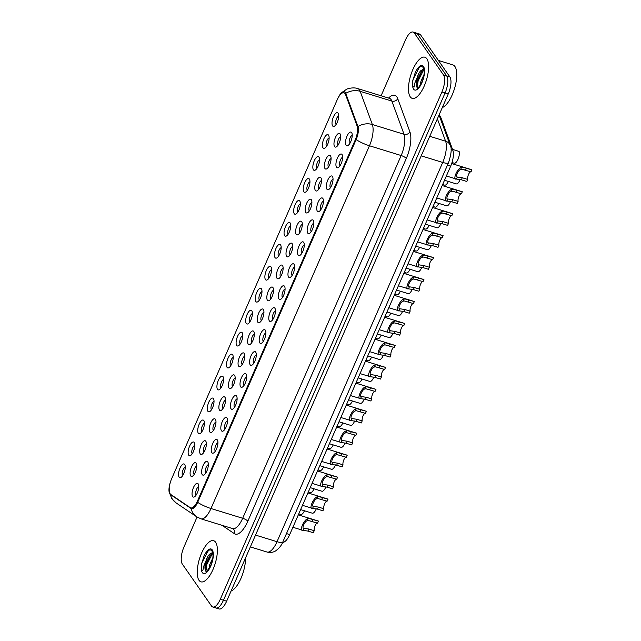 <?xml version="1.0" encoding="UTF-8"?>
<svg xmlns="http://www.w3.org/2000/svg" width="641" height="641" viewBox="0 0 641 641"><rect width="100%" height="100%" fill="white"/><g stroke="black" fill="none" stroke-linecap="round" stroke-linejoin="round"><path stroke-width="0.96" d="M207.756 461.913A7.171 2.732 107.1 0 1 207.988 462.337A7.171 2.732 107.1 0 1 207.596 469.06A7.171 2.732 107.1 0 1 204.142 474.837A7.171 2.732 107.1 0 1 202.219 474.596A7.171 2.732 107.1 0 1 203.085 465.526A7.171 2.732 107.1 0 1 207.756 461.913M208.349 464.685A4.487 1.707 -72.9 0 0 205.793 468.283A4.487 1.707 -72.9 0 0 205.633 472.954A4.487 1.707 -72.9 0 0 205.753 473.098M217.347 439.958A7.171 2.732 107.1 0 1 217.579 440.383A7.171 2.732 107.1 0 1 217.195 447.106A7.171 2.732 107.1 0 1 213.733 452.883A7.171 2.732 107.1 0 1 211.81 452.642A7.171 2.732 107.1 0 1 212.676 443.572A7.171 2.732 107.1 0 1 217.347 439.958M217.94 442.731A4.487 1.707 -72.9 0 0 215.392 446.328A4.487 1.707 -72.9 0 0 215.224 451A4.487 1.707 -72.9 0 0 215.344 451.144M226.938 418.004A7.171 2.732 107.1 0 1 227.17 418.429A7.171 2.732 107.1 0 1 226.786 425.151A7.171 2.732 107.1 0 1 223.324 430.928A7.171 2.732 107.1 0 1 221.401 430.688A7.171 2.732 107.1 0 1 222.267 421.618A7.171 2.732 107.1 0 1 226.938 418.004M227.531 420.776A4.487 1.707 -72.9 0 0 224.983 424.366A4.487 1.707 -72.9 0 0 224.815 429.045A4.487 1.707 -72.9 0 0 224.943 429.19M236.529 396.05A7.171 2.732 107.1 0 1 236.761 396.475A7.171 2.732 107.1 0 1 236.377 403.197A7.171 2.732 107.1 0 1 232.915 408.974A7.171 2.732 107.1 0 1 230.992 408.734A7.171 2.732 107.1 0 1 231.866 399.663A7.171 2.732 107.1 0 1 236.529 396.05M237.122 398.822A4.487 1.707 -72.9 0 0 234.574 402.412A4.487 1.707 -72.9 0 0 234.406 407.083A4.487 1.707 -72.9 0 0 234.534 407.235M246.128 374.096A7.171 2.732 107.1 0 1 246.352 374.52A7.171 2.732 107.1 0 1 245.968 381.243A7.171 2.732 107.1 0 1 242.506 387.012A7.171 2.732 107.1 0 1 240.583 386.779A7.171 2.732 107.1 0 1 241.457 377.709A7.171 2.732 107.1 0 1 246.128 374.096M246.713 376.868A4.487 1.707 -72.9 0 0 244.165 380.458A4.487 1.707 -72.9 0 0 243.997 385.129A4.487 1.707 -72.9 0 0 244.125 385.281M255.719 352.141A7.171 2.732 107.1 0 1 255.943 352.566A7.171 2.732 107.1 0 1 255.559 359.289A7.171 2.732 107.1 0 1 252.097 365.058A7.171 2.732 107.1 0 1 250.174 364.825A7.171 2.732 107.1 0 1 251.048 355.755A7.171 2.732 107.1 0 1 255.719 352.141M256.304 354.914A4.487 1.707 -72.9 0 0 253.756 358.503A4.487 1.707 -72.9 0 0 253.596 363.175A4.487 1.707 -72.9 0 0 253.716 363.327M265.31 330.187A7.171 2.732 107.1 0 1 265.542 330.612A7.171 2.732 107.1 0 1 265.15 337.334A7.171 2.732 107.1 0 1 261.688 343.103A7.171 2.732 107.1 0 1 259.765 342.871A7.171 2.732 107.1 0 1 260.639 333.801A7.171 2.732 107.1 0 1 265.31 330.187M265.895 332.959A4.487 1.707 -72.9 0 0 263.347 336.549A4.487 1.707 -72.9 0 0 263.187 341.22A4.487 1.707 -72.9 0 0 263.307 341.365M274.901 308.233A7.171 2.732 107.1 0 1 275.133 308.658A7.171 2.732 107.1 0 1 274.741 315.38A7.171 2.732 107.1 0 1 271.279 321.149A7.171 2.732 107.1 0 1 269.356 320.917A7.171 2.732 107.1 0 1 270.23 311.838A7.171 2.732 107.1 0 1 274.901 308.233M275.486 311.005A4.487 1.707 -72.9 0 0 272.938 314.595A4.487 1.707 -72.9 0 0 272.778 319.266A4.487 1.707 -72.9 0 0 272.898 319.41M284.492 286.279A7.171 2.732 107.1 0 1 284.724 286.703A7.171 2.732 107.1 0 1 284.332 293.426A7.171 2.732 107.1 0 1 280.878 299.195A7.171 2.732 107.1 0 1 278.955 298.954A7.171 2.732 107.1 0 1 279.821 289.884A7.171 2.732 107.1 0 1 284.492 286.279M285.085 289.051A4.487 1.707 -72.9 0 0 282.529 292.641A4.487 1.707 -72.9 0 0 282.369 297.312A4.487 1.707 -72.9 0 0 282.489 297.456M294.083 264.324A7.171 2.732 107.1 0 1 294.315 264.749A7.171 2.732 107.1 0 1 293.931 271.464A7.171 2.732 107.1 0 1 290.469 277.241A7.171 2.732 107.1 0 1 288.546 277A7.171 2.732 107.1 0 1 289.411 267.93A7.171 2.732 107.1 0 1 294.083 264.324M294.676 267.089A4.487 1.707 -72.9 0 0 292.12 270.686A4.487 1.707 -72.9 0 0 291.959 275.358A4.487 1.707 -72.9 0 0 292.08 275.502M303.674 242.37A7.171 2.732 107.1 0 1 303.906 242.795A7.171 2.732 107.1 0 1 303.522 249.509A7.171 2.732 107.1 0 1 300.06 255.286A7.171 2.732 107.1 0 1 298.137 255.046A7.171 2.732 107.1 0 1 299.002 245.976A7.171 2.732 107.1 0 1 303.674 242.37M304.267 245.134A4.487 1.707 -72.9 0 0 301.719 248.732A4.487 1.707 -72.9 0 0 301.55 253.403A4.487 1.707 -72.9 0 0 301.671 253.548M313.265 220.408A7.171 2.732 107.1 0 1 313.497 220.841A7.171 2.732 107.1 0 1 313.112 227.555A7.171 2.732 107.1 0 1 309.651 233.332A7.171 2.732 107.1 0 1 307.728 233.092A7.171 2.732 107.1 0 1 308.593 224.021A7.171 2.732 107.1 0 1 313.265 220.408M313.858 223.18A4.487 1.707 -72.9 0 0 311.31 226.778A4.487 1.707 -72.9 0 0 311.141 231.449A4.487 1.707 -72.9 0 0 311.27 231.593M322.856 198.454A7.171 2.732 107.1 0 1 323.088 198.878A7.171 2.732 107.1 0 1 322.703 205.601A7.171 2.732 107.1 0 1 319.242 211.378A7.171 2.732 107.1 0 1 317.319 211.137A7.171 2.732 107.1 0 1 318.192 202.067A7.171 2.732 107.1 0 1 322.856 198.454M323.449 201.226A4.487 1.707 -72.9 0 0 320.901 204.824A4.487 1.707 -72.9 0 0 320.732 209.495A4.487 1.707 -72.9 0 0 320.861 209.639M332.455 176.499A7.171 2.732 107.1 0 1 332.679 176.924A7.171 2.732 107.1 0 1 332.294 183.647A7.171 2.732 107.1 0 1 328.833 189.424A7.171 2.732 107.1 0 1 326.91 189.183A7.171 2.732 107.1 0 1 327.783 180.113A7.171 2.732 107.1 0 1 332.455 176.499M333.04 179.272A4.487 1.707 -72.9 0 0 330.492 182.869A4.487 1.707 -72.9 0 0 330.323 187.541A4.487 1.707 -72.9 0 0 330.452 187.685M342.046 154.545A7.171 2.732 107.1 0 1 342.278 154.97A7.171 2.732 107.1 0 1 341.885 161.692A7.171 2.732 107.1 0 1 338.424 167.469A7.171 2.732 107.1 0 1 336.501 167.229A7.171 2.732 107.1 0 1 337.374 158.159A7.171 2.732 107.1 0 1 342.046 154.545M342.631 157.317A4.487 1.707 -72.9 0 0 340.083 160.907A4.487 1.707 -72.9 0 0 339.922 165.586A4.487 1.707 -72.9 0 0 340.042 165.731M351.637 132.591A7.171 2.732 107.1 0 1 351.869 133.016A7.171 2.732 107.1 0 1 351.476 139.738A7.171 2.732 107.1 0 1 348.015 145.515A7.171 2.732 107.1 0 1 346.092 145.275A7.171 2.732 107.1 0 1 346.965 136.204A7.171 2.732 107.1 0 1 351.637 132.591M352.221 135.363A4.487 1.707 -72.9 0 0 349.674 138.953A4.487 1.707 -72.9 0 0 349.513 143.624A4.487 1.707 -72.9 0 0 349.633 143.776M198.165 483.867A7.171 2.732 107.1 0 1 198.398 484.3A7.171 2.732 107.1 0 1 198.005 491.014A7.171 2.732 107.1 0 1 194.552 496.791A7.171 2.732 107.1 0 1 192.629 496.551A7.171 2.732 107.1 0 1 193.494 487.481A7.171 2.732 107.1 0 1 198.165 483.867M198.75 486.639A4.487 1.707 -72.9 0 0 196.202 490.237A4.487 1.707 -72.9 0 0 196.042 494.908A4.487 1.707 -72.9 0 0 196.162 495.052M205.809 441.248A7.171 2.732 107.1 0 1 206.033 441.673A7.171 2.732 107.1 0 1 205.649 448.396A7.171 2.732 107.1 0 1 202.187 454.165A7.171 2.732 107.1 0 1 200.264 453.932A7.171 2.732 107.1 0 1 201.138 444.854A7.171 2.732 107.1 0 1 205.809 441.248M206.394 444.021A4.487 1.707 -72.9 0 0 203.846 447.61A4.487 1.707 -72.9 0 0 203.678 452.282A4.487 1.707 -72.9 0 0 203.806 452.426M215.4 419.294A7.171 2.732 107.1 0 1 215.632 419.719A7.171 2.732 107.1 0 1 215.24 426.441A7.171 2.732 107.1 0 1 211.778 432.21A7.171 2.732 107.1 0 1 209.855 431.97A7.171 2.732 107.1 0 1 210.729 422.9A7.171 2.732 107.1 0 1 215.4 419.294M215.985 422.066A4.487 1.707 -72.9 0 0 213.437 425.656A4.487 1.707 -72.9 0 0 213.277 430.327A4.487 1.707 -72.9 0 0 213.397 430.472M224.991 397.34A7.171 2.732 107.1 0 1 225.223 397.765A7.171 2.732 107.1 0 1 224.831 404.479A7.171 2.732 107.1 0 1 221.369 410.256A7.171 2.732 107.1 0 1 219.446 410.016A7.171 2.732 107.1 0 1 220.32 400.945A7.171 2.732 107.1 0 1 224.991 397.34M225.576 400.104A4.487 1.707 -72.9 0 0 223.028 403.702A4.487 1.707 -72.9 0 0 222.868 408.373A4.487 1.707 -72.9 0 0 222.988 408.517M234.582 375.386A7.171 2.732 107.1 0 1 234.814 375.81A7.171 2.732 107.1 0 1 234.422 382.525A7.171 2.732 107.1 0 1 230.96 388.302A7.171 2.732 107.1 0 1 229.037 388.061A7.171 2.732 107.1 0 1 229.911 378.991A7.171 2.732 107.1 0 1 234.582 375.386M235.167 378.15A4.487 1.707 -72.9 0 0 232.619 381.748A4.487 1.707 -72.9 0 0 232.459 386.419A4.487 1.707 -72.9 0 0 232.579 386.563M244.173 353.423A7.171 2.732 107.1 0 1 244.405 353.856A7.171 2.732 107.1 0 1 244.013 360.571A7.171 2.732 107.1 0 1 240.559 366.348A7.171 2.732 107.1 0 1 238.636 366.107A7.171 2.732 107.1 0 1 239.502 357.037A7.171 2.732 107.1 0 1 244.173 353.423M244.766 356.196A4.487 1.707 -72.9 0 0 242.21 359.793A4.487 1.707 -72.9 0 0 242.05 364.465A4.487 1.707 -72.9 0 0 242.17 364.609M253.764 331.469A7.171 2.732 107.1 0 1 253.996 331.894A7.171 2.732 107.1 0 1 253.612 338.616A7.171 2.732 107.1 0 1 250.15 344.393A7.171 2.732 107.1 0 1 248.227 344.153A7.171 2.732 107.1 0 1 249.093 335.083A7.171 2.732 107.1 0 1 253.764 331.469M254.357 334.241A4.487 1.707 -72.9 0 0 251.809 337.839A4.487 1.707 -72.9 0 0 251.641 342.51A4.487 1.707 -72.9 0 0 251.761 342.655M263.355 309.515A7.171 2.732 107.1 0 1 263.587 309.94A7.171 2.732 107.1 0 1 263.203 316.662A7.171 2.732 107.1 0 1 259.741 322.439A7.171 2.732 107.1 0 1 257.818 322.199A7.171 2.732 107.1 0 1 258.684 313.129A7.171 2.732 107.1 0 1 263.355 309.515M263.948 312.287A4.487 1.707 -72.9 0 0 261.4 315.885A4.487 1.707 -72.9 0 0 261.232 320.556A4.487 1.707 -72.9 0 0 261.352 320.7M272.946 287.561A7.171 2.732 107.1 0 1 273.178 287.985A7.171 2.732 107.1 0 1 272.794 294.708A7.171 2.732 107.1 0 1 269.332 300.485A7.171 2.732 107.1 0 1 267.409 300.244A7.171 2.732 107.1 0 1 268.275 291.174A7.171 2.732 107.1 0 1 272.946 287.561M273.539 290.333A4.487 1.707 -72.9 0 0 270.991 293.923A4.487 1.707 -72.9 0 0 270.822 298.602A4.487 1.707 -72.9 0 0 270.951 298.746M282.545 265.606A7.171 2.732 107.1 0 1 282.769 266.031A7.171 2.732 107.1 0 1 282.385 272.754A7.171 2.732 107.1 0 1 278.923 278.531A7.171 2.732 107.1 0 1 277 278.29A7.171 2.732 107.1 0 1 277.874 269.22A7.171 2.732 107.1 0 1 282.545 265.606M283.13 268.379A4.487 1.707 -72.9 0 0 280.582 271.968A4.487 1.707 -72.9 0 0 280.413 276.64A4.487 1.707 -72.9 0 0 280.542 276.792M292.136 243.652A7.171 2.732 107.1 0 1 292.36 244.077A7.171 2.732 107.1 0 1 291.976 250.799A7.171 2.732 107.1 0 1 288.514 256.568A7.171 2.732 107.1 0 1 286.591 256.336A7.171 2.732 107.1 0 1 287.464 247.266A7.171 2.732 107.1 0 1 292.136 243.652M292.721 246.424A4.487 1.707 -72.9 0 0 290.173 250.014A4.487 1.707 -72.9 0 0 290.012 254.685A4.487 1.707 -72.9 0 0 290.133 254.838M301.727 221.698A7.171 2.732 107.1 0 1 301.959 222.123A7.171 2.732 107.1 0 1 301.566 228.845A7.171 2.732 107.1 0 1 298.105 234.614A7.171 2.732 107.1 0 1 296.182 234.382A7.171 2.732 107.1 0 1 297.055 225.311A7.171 2.732 107.1 0 1 301.727 221.698M302.312 224.47A4.487 1.707 -72.9 0 0 299.764 228.06A4.487 1.707 -72.9 0 0 299.603 232.731A4.487 1.707 -72.9 0 0 299.724 232.875M311.318 199.744A7.171 2.732 107.1 0 1 311.55 200.168A7.171 2.732 107.1 0 1 311.157 206.891A7.171 2.732 107.1 0 1 307.696 212.66A7.171 2.732 107.1 0 1 305.773 212.427A7.171 2.732 107.1 0 1 306.646 203.349A7.171 2.732 107.1 0 1 311.318 199.744M311.903 202.516A4.487 1.707 -72.9 0 0 309.355 206.106A4.487 1.707 -72.9 0 0 309.194 210.777A4.487 1.707 -72.9 0 0 309.315 210.921M320.909 177.789A7.171 2.732 107.1 0 1 321.141 178.214A7.171 2.732 107.1 0 1 320.748 184.937A7.171 2.732 107.1 0 1 317.295 190.706A7.171 2.732 107.1 0 1 315.372 190.465A7.171 2.732 107.1 0 1 316.237 181.395A7.171 2.732 107.1 0 1 320.909 177.789M321.494 180.562A4.487 1.707 -72.9 0 0 318.946 184.151A4.487 1.707 -72.9 0 0 318.785 188.823A4.487 1.707 -72.9 0 0 318.906 188.967M330.5 155.835A7.171 2.732 107.1 0 1 330.732 156.26A7.171 2.732 107.1 0 1 330.339 162.974A7.171 2.732 107.1 0 1 326.886 168.751A7.171 2.732 107.1 0 1 324.963 168.511A7.171 2.732 107.1 0 1 325.828 159.441A7.171 2.732 107.1 0 1 330.5 155.835M331.093 158.599A4.487 1.707 -72.9 0 0 328.537 162.197A4.487 1.707 -72.9 0 0 328.376 166.868A4.487 1.707 -72.9 0 0 328.496 167.013M340.091 133.881A7.171 2.732 107.1 0 1 340.323 134.306A7.171 2.732 107.1 0 1 339.938 141.02A7.171 2.732 107.1 0 1 336.477 146.797A7.171 2.732 107.1 0 1 334.554 146.557A7.171 2.732 107.1 0 1 335.419 137.486A7.171 2.732 107.1 0 1 340.091 133.881M340.683 136.645A4.487 1.707 -72.9 0 0 338.136 140.243A4.487 1.707 -72.9 0 0 337.967 144.914A4.487 1.707 -72.9 0 0 338.087 145.058M196.218 463.203A7.171 2.732 107.1 0 1 196.442 463.627A7.171 2.732 107.1 0 1 196.058 470.35A7.171 2.732 107.1 0 1 192.596 476.119A7.171 2.732 107.1 0 1 190.673 475.886A7.171 2.732 107.1 0 1 191.547 466.816A7.171 2.732 107.1 0 1 196.218 463.203M196.803 465.975A4.487 1.707 -72.9 0 0 194.255 469.565A4.487 1.707 -72.9 0 0 194.087 474.236A4.487 1.707 -72.9 0 0 194.215 474.38M194.263 442.53A7.171 2.732 107.1 0 1 194.495 442.955A7.171 2.732 107.1 0 1 194.103 449.678A7.171 2.732 107.1 0 1 190.649 455.455A7.171 2.732 107.1 0 1 188.726 455.214A7.171 2.732 107.1 0 1 189.592 446.144A7.171 2.732 107.1 0 1 194.263 442.53M194.848 445.303A4.487 1.707 -72.9 0 0 192.3 448.9A4.487 1.707 -72.9 0 0 192.14 453.572A4.487 1.707 -72.9 0 0 192.26 453.716M203.854 420.576A7.171 2.732 107.1 0 1 204.086 421.001A7.171 2.732 107.1 0 1 203.694 427.723A7.171 2.732 107.1 0 1 200.24 433.5A7.171 2.732 107.1 0 1 198.317 433.26A7.171 2.732 107.1 0 1 199.183 424.19A7.171 2.732 107.1 0 1 203.854 420.576M204.447 423.348A4.487 1.707 -72.9 0 0 201.891 426.938A4.487 1.707 -72.9 0 0 201.731 431.617A4.487 1.707 -72.9 0 0 201.851 431.762M213.445 398.622A7.171 2.732 107.1 0 1 213.677 399.047A7.171 2.732 107.1 0 1 213.293 405.769A7.171 2.732 107.1 0 1 209.831 411.546A7.171 2.732 107.1 0 1 207.908 411.306A7.171 2.732 107.1 0 1 208.774 402.236A7.171 2.732 107.1 0 1 213.445 398.622M214.038 401.394A4.487 1.707 -72.9 0 0 211.49 404.984A4.487 1.707 -72.9 0 0 211.322 409.655A4.487 1.707 -72.9 0 0 211.442 409.807M223.036 376.668A7.171 2.732 107.1 0 1 223.268 377.092A7.171 2.732 107.1 0 1 222.884 383.815A7.171 2.732 107.1 0 1 219.422 389.584A7.171 2.732 107.1 0 1 217.499 389.351A7.171 2.732 107.1 0 1 218.365 380.281A7.171 2.732 107.1 0 1 223.036 376.668M223.629 379.44A4.487 1.707 -72.9 0 0 221.081 383.03A4.487 1.707 -72.9 0 0 220.913 387.701A4.487 1.707 -72.9 0 0 221.033 387.853M232.627 354.713A7.171 2.732 107.1 0 1 232.859 355.138A7.171 2.732 107.1 0 1 232.475 361.861A7.171 2.732 107.1 0 1 229.013 367.63A7.171 2.732 107.1 0 1 227.09 367.397A7.171 2.732 107.1 0 1 227.964 358.327A7.171 2.732 107.1 0 1 232.627 354.713M233.22 357.486A4.487 1.707 -72.9 0 0 230.672 361.075A4.487 1.707 -72.9 0 0 230.504 365.747A4.487 1.707 -72.9 0 0 230.632 365.899M242.226 332.759A7.171 2.732 107.1 0 1 242.45 333.184A7.171 2.732 107.1 0 1 242.066 339.906A7.171 2.732 107.1 0 1 238.604 345.675A7.171 2.732 107.1 0 1 236.681 345.443A7.171 2.732 107.1 0 1 237.555 336.373A7.171 2.732 107.1 0 1 242.226 332.759M242.811 335.531A4.487 1.707 -72.9 0 0 240.263 339.121A4.487 1.707 -72.9 0 0 240.095 343.792A4.487 1.707 -72.9 0 0 240.223 343.937M251.817 310.805A7.171 2.732 107.1 0 1 252.041 311.23A7.171 2.732 107.1 0 1 251.657 317.952A7.171 2.732 107.1 0 1 248.195 323.721A7.171 2.732 107.1 0 1 246.272 323.481A7.171 2.732 107.1 0 1 247.146 314.411A7.171 2.732 107.1 0 1 251.817 310.805M252.402 313.577A4.487 1.707 -72.9 0 0 249.854 317.167A4.487 1.707 -72.9 0 0 249.694 321.838A4.487 1.707 -72.9 0 0 249.814 321.982M261.408 288.851A7.171 2.732 107.1 0 1 261.64 289.275A7.171 2.732 107.1 0 1 261.248 295.99A7.171 2.732 107.1 0 1 257.786 301.767A7.171 2.732 107.1 0 1 255.863 301.526A7.171 2.732 107.1 0 1 256.737 292.456A7.171 2.732 107.1 0 1 261.408 288.851M261.993 291.623A4.487 1.707 -72.9 0 0 259.445 295.213A4.487 1.707 -72.9 0 0 259.285 299.884A4.487 1.707 -72.9 0 0 259.405 300.028M270.999 266.896A7.171 2.732 107.1 0 1 271.231 267.321A7.171 2.732 107.1 0 1 270.839 274.036A7.171 2.732 107.1 0 1 267.377 279.813A7.171 2.732 107.1 0 1 265.454 279.572A7.171 2.732 107.1 0 1 266.327 270.502A7.171 2.732 107.1 0 1 270.999 266.896M271.584 269.661A4.487 1.707 -72.9 0 0 269.036 273.258A4.487 1.707 -72.9 0 0 268.875 277.93A4.487 1.707 -72.9 0 0 268.996 278.074M280.59 244.942A7.171 2.732 107.1 0 1 280.822 245.367A7.171 2.732 107.1 0 1 280.429 252.081A7.171 2.732 107.1 0 1 276.976 257.858A7.171 2.732 107.1 0 1 275.053 257.618A7.171 2.732 107.1 0 1 275.918 248.548A7.171 2.732 107.1 0 1 280.59 244.942M281.175 247.706A4.487 1.707 -72.9 0 0 278.627 251.304A4.487 1.707 -72.9 0 0 278.466 255.975A4.487 1.707 -72.9 0 0 278.587 256.12M290.181 222.98A7.171 2.732 107.1 0 1 290.413 223.413A7.171 2.732 107.1 0 1 290.02 230.127A7.171 2.732 107.1 0 1 286.567 235.904A7.171 2.732 107.1 0 1 284.644 235.664A7.171 2.732 107.1 0 1 285.509 226.594A7.171 2.732 107.1 0 1 290.181 222.98M290.774 225.752A4.487 1.707 -72.9 0 0 288.218 229.35A4.487 1.707 -72.9 0 0 288.057 234.021A4.487 1.707 -72.9 0 0 288.178 234.165M299.772 201.026A7.171 2.732 107.1 0 1 300.004 201.45A7.171 2.732 107.1 0 1 299.619 208.173A7.171 2.732 107.1 0 1 296.158 213.95A7.171 2.732 107.1 0 1 294.235 213.709A7.171 2.732 107.1 0 1 295.1 204.639A7.171 2.732 107.1 0 1 299.772 201.026M300.365 203.798A4.487 1.707 -72.9 0 0 297.817 207.396A4.487 1.707 -72.9 0 0 297.648 212.067A4.487 1.707 -72.9 0 0 297.769 212.211M309.363 179.071A7.171 2.732 107.1 0 1 309.595 179.496A7.171 2.732 107.1 0 1 309.21 186.219A7.171 2.732 107.1 0 1 305.749 191.996A7.171 2.732 107.1 0 1 303.826 191.755A7.171 2.732 107.1 0 1 304.691 182.685A7.171 2.732 107.1 0 1 309.363 179.071M309.956 181.844A4.487 1.707 -72.9 0 0 307.408 185.441A4.487 1.707 -72.9 0 0 307.239 190.113A4.487 1.707 -72.9 0 0 307.368 190.257M318.954 157.117A7.171 2.732 107.1 0 1 319.186 157.542A7.171 2.732 107.1 0 1 318.801 164.264A7.171 2.732 107.1 0 1 315.34 170.041A7.171 2.732 107.1 0 1 313.417 169.801A7.171 2.732 107.1 0 1 314.29 160.731A7.171 2.732 107.1 0 1 318.954 157.117M319.547 159.889A4.487 1.707 -72.9 0 0 316.999 163.479A4.487 1.707 -72.9 0 0 316.83 168.158A4.487 1.707 -72.9 0 0 316.958 168.303M328.553 135.163A7.171 2.732 107.1 0 1 328.777 135.588A7.171 2.732 107.1 0 1 328.392 142.31A7.171 2.732 107.1 0 1 324.931 148.079A7.171 2.732 107.1 0 1 323.008 147.847A7.171 2.732 107.1 0 1 323.881 138.776A7.171 2.732 107.1 0 1 328.553 135.163M329.137 137.935A4.487 1.707 -72.9 0 0 326.59 141.525A4.487 1.707 -72.9 0 0 326.421 146.196A4.487 1.707 -72.9 0 0 326.549 146.348M338.144 113.209A7.171 2.732 107.1 0 1 338.376 113.633A7.171 2.732 107.1 0 1 337.983 120.356A7.171 2.732 107.1 0 1 334.522 126.125A7.171 2.732 107.1 0 1 332.599 125.892A7.171 2.732 107.1 0 1 333.472 116.822A7.171 2.732 107.1 0 1 338.144 113.209M338.728 115.981A4.487 1.707 -72.9 0 0 336.18 119.571A4.487 1.707 -72.9 0 0 336.02 124.242A4.487 1.707 -72.9 0 0 336.14 124.394M184.672 464.485A7.171 2.732 107.1 0 1 184.904 464.909A7.171 2.732 107.1 0 1 184.512 471.632A7.171 2.732 107.1 0 1 181.05 477.409A7.171 2.732 107.1 0 1 179.127 477.168A7.171 2.732 107.1 0 1 180.001 468.098A7.171 2.732 107.1 0 1 184.672 464.485M185.257 467.257A4.487 1.707 -72.9 0 0 182.709 470.855A4.487 1.707 -72.9 0 0 182.549 475.526A4.487 1.707 -72.9 0 0 182.669 475.67M170.859 494.556A12.107 4.615 107.1 0 1 170.226 493.923A12.107 4.615 107.1 0 1 171.692 478.611L337.214 99.756A12.107 4.615 107.1 0 1 343.985 92.793A12.107 4.615 107.1 0 1 345.579 94.62L357.053 125.884A12.107 4.615 107.1 0 1 355.106 140.235L197.516 500.925A12.107 4.615 107.1 0 1 190.746 507.888A12.107 4.615 107.1 0 1 190.265 507.656L170.859 494.556M439.189 115.308A13.453 5.128 107.1 0 1 440.744 117.263L452.842 150.218A13.453 5.128 107.1 0 1 450.671 166.155L289.708 534.57A13.453 5.128 107.1 0 1 282.633 542.39M198.998 580.289A21.522 8.205 -72.9 0 0 200.978 581.836A21.522 8.205 -72.9 0 0 214.15 566.628A21.522 8.205 -72.9 0 0 215.624 542.246A21.522 8.205 -72.9 0 0 213.645 540.7A21.522 8.205 -72.9 0 0 200.473 555.907A21.522 8.205 -72.9 0 0 198.998 580.289A21.522 8.205 -72.9 0 0 200.978 581.836A21.522 8.205 -72.9 0 0 214.15 566.628A21.522 8.205 -72.9 0 0 215.624 542.246A21.522 8.205 -72.9 0 0 213.645 540.7A21.522 8.205 -72.9 0 0 200.473 555.907A21.522 8.205 -72.9 0 0 198.998 580.289M410.232 96.807A21.522 8.205 -72.9 0 0 412.203 98.353A21.522 8.205 -72.9 0 0 425.384 83.138A21.522 8.205 -72.9 0 0 426.85 58.756A21.522 8.205 -72.9 0 0 424.879 57.209A21.522 8.205 -72.9 0 0 411.698 72.425A21.522 8.205 -72.9 0 0 410.232 96.807A21.522 8.205 -72.9 0 0 412.203 98.353A21.522 8.205 -72.9 0 0 425.384 83.138A21.522 8.205 -72.9 0 0 426.85 58.756A21.522 8.205 -72.9 0 0 424.879 57.209A21.522 8.205 -72.9 0 0 411.698 72.425A21.522 8.205 -72.9 0 0 410.232 96.807M170.49 481.872A11.025 4.207 -72.9 0 0 169.104 491.839A11.025 4.207 -72.9 0 0 169.873 493.995A11.025 4.207 -72.9 0 0 170.442 494.572L191.05 508.473A11.025 4.207 -72.9 0 0 197.66 502.344L356.14 139.602A11.025 4.207 -72.9 0 0 357.918 126.533L345.739 93.346A11.025 4.207 -72.9 0 0 345.291 92.464A11.025 4.207 -72.9 0 0 341.156 93.105A11.025 4.207 -72.9 0 0 338.44 97.312M214.703 607.003A13.453 5.128 -72.9 0 0 215.937 607.972L219.11 608.95A13.453 5.128 -72.9 0 0 226.634 601.21L448.251 93.955A13.453 5.128 -72.9 0 0 449.878 76.944L420.656 34.967L417.491 33.997A13.453 5.128 -72.9 0 0 416.249 33.028A13.453 5.128 -72.9 0 1 417.491 33.997L446.713 75.967L417.491 33.997L414.318 33.02A13.453 5.128 -72.9 0 0 413.084 32.05A13.453 5.128 -72.9 0 0 405.561 39.79L381.099 95.781M448.251 93.955L445.078 92.977A13.453 5.128 -72.9 0 0 446.713 75.967A13.453 5.128 -72.9 0 1 445.078 92.977L223.461 600.24L445.078 92.977L441.905 92A13.453 5.128 -72.9 0 0 443.54 74.989L414.318 33.02M215.937 607.972A13.453 5.128 -72.9 0 0 223.461 600.24A13.453 5.128 -72.9 0 1 215.937 607.972L212.772 606.995A13.453 5.128 -72.9 0 0 220.296 599.263L441.905 92M197.059 517.031L183.943 547.045A13.453 5.128 -72.9 0 0 182.316 564.056L211.538 606.033A13.453 5.128 -72.9 0 0 212.772 606.995M343.985 92.793L344.385 92.913A12.107 4.615 107.1 0 1 345.98 94.74L357.454 126.013A12.107 4.615 107.1 0 1 355.499 140.355L197.917 501.046A12.107 4.615 107.1 0 1 191.146 508.009L190.746 507.888M420.656 34.967A13.453 5.128 -72.9 0 0 419.422 34.005L413.084 32.05M304.451 510.773A6.722 2.564 107.1 0 1 300.757 514.475L298.762 513.858M316.285 508.794A6.722 2.564 107.1 0 1 312.303 513.193L300.621 509.595M317.527 523.136L308.361 520.508L307.199 520.724C304.675 521.293 301.47 528.609 303.874 528.312L308.794 529.025L314.226 530.7A4.487 1.707 107.1 0 1 315.043 525.724A4.487 1.707 107.1 0 1 317.527 523.136L318.425 521.093L309.226 518.529L308.089 518.681C304.163 518.93 298.65 531.549 302.985 530.355L292.897 527.279M314.226 530.7L313.337 532.743L307.896 531.068L302.985 530.355L303.874 528.312M298.313 514.875L318.216 521.005A6.722 2.564 107.1 0 1 318.425 521.093M314.042 488.819A6.722 2.564 107.1 0 1 310.348 492.52L308.353 491.903M323.633 466.856A6.722 2.564 107.1 0 1 319.947 470.566L317.944 469.949M333.224 444.902A6.722 2.564 107.1 0 1 329.538 448.612L327.535 447.995M342.815 422.948A6.722 2.564 107.1 0 1 339.129 426.658L337.126 426.041M325.876 486.84A6.722 2.564 107.1 0 1 321.894 491.23L310.212 487.633M335.467 464.885A6.722 2.564 107.1 0 1 331.485 469.276L319.811 465.678M345.058 442.931A6.722 2.564 107.1 0 1 341.076 447.322L329.402 443.724M206.53 571.652L210.296 566.516C212.548 561.171 213.389 556.765 212.82 553.311L212.059 551.204C210.408 548.984 208.269 549.609 205.633 553.087L204.199 555.386L201.314 565.154L201.306 567.774C201.274 569.44 201.787 570.386 202.828 570.61L203.75 566.171L208.221 555.763A10.136 3.862 -72.9 0 0 205.152 569.384L206.057 571.5M208.91 569.024L209.783 564.481L212.836 557.91M211.145 564.513L211.698 562.926M208.221 555.763L209.503 554.233L212.604 552.462M205.152 569.384L206.009 563.319L209.799 555.731L212.78 553.135M205.969 552.638L205.633 553.087A12.828 4.888 -72.9 0 1 212.267 549.93A12.828 4.888 -72.9 0 1 210.713 566.147A12.828 4.888 -72.9 0 1 202.356 572.605A12.828 4.888 -72.9 0 1 201.306 567.774M231.072 591.05A22.419 8.541 -72.9 0 0 245.543 557.926M204.199 555.386L206.09 552.486M205.272 570.153L206.274 564.152L210.48 554.922M201.314 565.154L201.875 562.798L207.82 551.372L209.447 549.938M205.897 571.379L206.907 564.344L212.564 553.239M442.298 107.568A22.419 8.541 -72.9 0 0 454.445 88.819A22.419 8.541 -72.9 0 0 454.934 66.512A22.419 8.541 -72.9 0 0 452.875 64.901L438.388 60.438M417.756 88.17L417.636 88.17C417.163 89.46 418.461 87.745 421.53 83.034C423.781 77.681 424.622 73.282 424.054 69.821L423.292 67.722C421.642 65.502 419.494 66.127 416.858 69.605L415.424 71.904L412.548 81.671L412.532 84.283C412.508 85.958 413.012 86.904 414.062 87.128L414.975 82.689L419.454 72.273A10.136 3.862 -72.9 0 0 416.378 85.902L417.291 88.017M420.143 85.541L421.009 80.998L424.062 74.428M422.379 81.03L422.932 79.444M419.454 72.273L420.728 70.75L423.837 68.98M416.378 85.902L417.235 79.837L421.025 72.249L424.013 69.653M417.195 69.156L416.858 69.605A12.828 4.888 -72.9 0 1 423.493 66.448A12.828 4.888 -72.9 0 1 421.938 82.665A12.828 4.888 -72.9 0 1 413.589 89.115A12.828 4.888 -72.9 0 1 412.532 84.283M415.424 71.904L417.315 69.004M416.498 86.671L417.507 80.67L421.706 71.439M412.548 81.671L413.1 79.316L419.046 67.89L420.672 66.456M417.131 87.889L418.132 80.862L423.789 69.757M352.406 400.994A6.722 2.564 107.1 0 1 348.72 404.703L346.717 404.086M361.997 379.039A6.722 2.564 107.1 0 1 358.311 382.749L356.308 382.132M371.596 357.085A6.722 2.564 107.1 0 1 367.902 360.787L365.899 360.178M354.649 420.977A6.722 2.564 107.1 0 1 350.667 425.368L338.993 421.77M364.24 399.023A6.722 2.564 107.1 0 1 360.266 403.413L348.584 399.816M373.831 377.068A6.722 2.564 107.1 0 1 369.857 381.459L358.175 377.861M381.187 335.131A6.722 2.564 107.1 0 1 377.493 338.833L375.498 338.216M390.778 313.177A6.722 2.564 107.1 0 1 387.084 316.878L385.089 316.261M400.369 291.222A6.722 2.564 107.1 0 1 396.683 294.924L394.68 294.307M409.96 269.268A6.722 2.564 107.1 0 1 406.274 272.97L404.271 272.353M419.551 247.314A6.722 2.564 107.1 0 1 415.865 251.016L413.862 250.399M383.422 355.114A6.722 2.564 107.1 0 1 379.448 359.505L367.766 355.907M393.021 333.16A6.722 2.564 107.1 0 1 389.039 337.551L377.357 333.953M402.612 311.197A6.722 2.564 107.1 0 1 398.63 315.596L386.948 311.999M412.203 289.243A6.722 2.564 107.1 0 1 408.221 293.642L396.539 290.044M421.794 267.289A6.722 2.564 107.1 0 1 417.812 271.688L406.138 268.09M429.141 225.36A6.722 2.564 107.1 0 1 425.456 229.061L423.453 228.444M438.732 203.397A6.722 2.564 107.1 0 1 435.047 207.107L433.044 206.49M448.323 181.443A6.722 2.564 107.1 0 1 444.638 185.153L442.635 184.536M452.009 162.51L454.229 163.199A6.722 2.564 107.1 0 0 458.107 159.064A6.722 2.564 107.1 0 0 459.108 151.452L452.53 149.385M431.385 245.335A6.722 2.564 107.1 0 1 427.403 249.734L415.729 246.136M440.976 223.38A6.722 2.564 107.1 0 1 436.994 227.771L425.32 224.174M450.567 201.426A6.722 2.564 107.1 0 1 446.593 205.817L434.91 202.219M460.158 179.472A6.722 2.564 107.1 0 1 456.184 183.863L444.501 180.265M327.118 501.182L317.952 498.554L316.79 498.762C314.266 499.339 311.069 506.654 313.473 506.358L318.385 507.071L323.817 508.746A4.487 1.707 107.1 0 1 324.634 503.77A4.487 1.707 107.1 0 1 327.118 501.182L328.016 499.139L318.817 496.575L317.68 496.727C313.753 496.975 308.241 509.595 312.576 508.401L302.488 505.324M323.817 508.746L322.928 510.789L317.487 509.114L312.576 508.401L313.473 506.358M307.904 492.921L327.807 499.051A6.722 2.564 107.1 0 1 328.016 499.139M336.709 479.228L327.543 476.6L326.381 476.808C323.857 477.377 320.66 484.7 323.064 484.404L327.976 485.117L333.408 486.791A4.487 1.707 107.1 0 1 334.233 481.816A4.487 1.707 107.1 0 1 336.709 479.228L337.607 477.184L328.408 474.612L327.271 474.773C323.344 475.021 317.832 487.641 322.175 486.447L312.079 483.37M333.408 486.791L332.519 488.835L327.086 487.16L322.175 486.447L323.064 484.404M317.503 470.967L337.398 477.088A6.722 2.564 107.1 0 1 337.607 477.184M346.308 457.273L337.134 454.645L335.972 454.854C333.448 455.422 330.251 462.746 332.655 462.449L337.567 463.163L342.999 464.837A4.487 1.707 107.1 0 1 343.824 459.861A4.487 1.707 107.1 0 1 346.308 457.273L347.198 455.23L337.999 452.658L336.862 452.818C332.935 453.067 327.423 465.687 331.766 464.493L321.67 461.416M342.999 464.837L342.11 466.88L336.677 465.206L331.766 464.493L332.655 462.449M327.094 449.012L346.989 455.134A6.722 2.564 107.1 0 1 347.198 455.23M355.899 435.319L346.725 432.691L345.563 432.899C343.039 433.468 339.842 440.792 342.246 440.495L347.158 441.208L352.59 442.875A4.487 1.707 107.1 0 1 353.415 437.907A4.487 1.707 107.1 0 1 355.899 435.319L356.789 433.276L347.59 430.704L346.452 430.864C342.526 431.113 337.014 443.732 341.357 442.53L331.261 439.462M352.59 442.875L351.701 444.926L346.268 443.252L341.357 442.53L342.246 440.495M336.685 427.05L356.58 433.18A6.722 2.564 107.1 0 1 356.789 433.276M365.49 413.365L356.316 410.737L355.154 410.945C352.63 411.514 349.433 418.837 351.837 418.541L356.749 419.254L362.189 420.921A4.487 1.707 107.1 0 1 363.006 415.953A4.487 1.707 107.1 0 1 365.49 413.365L366.38 411.322L357.181 408.75L356.043 408.91C352.125 409.158 346.605 421.778 350.947 420.576L340.852 417.507M362.189 420.921L361.292 422.964L355.859 421.297L350.947 420.576L351.837 418.541M346.276 405.096L366.171 411.226A6.722 2.564 107.1 0 1 366.38 411.322M375.081 391.411L365.907 388.775L364.745 388.991C362.221 389.56 359.024 396.883 361.428 396.587L366.34 397.292L371.78 398.966A4.487 1.707 107.1 0 1 372.597 393.991A4.487 1.707 107.1 0 1 375.081 391.411L375.971 389.367L366.772 386.795L365.634 386.956C361.716 387.204 356.196 399.824 360.538 398.622L350.451 395.553M371.78 398.966L370.883 401.01L365.45 399.343L360.538 398.622L361.428 396.587M355.867 383.142L375.762 389.271A6.722 2.564 107.1 0 1 375.971 389.367M384.672 369.456L375.498 366.82L374.336 367.037C371.812 367.605 368.615 374.921 371.019 374.632L375.938 375.338L381.371 377.012A4.487 1.707 107.1 0 1 382.188 372.036A4.487 1.707 107.1 0 1 384.672 369.456L385.562 367.405L376.363 364.841L375.225 365.001C371.307 365.25 365.795 377.87 370.129 376.668L360.042 373.599M381.371 377.012L380.474 379.055L375.041 377.381L370.129 376.668L371.019 374.632M365.458 361.187L385.353 367.317A6.722 2.564 107.1 0 1 385.562 367.405M394.263 347.502L385.089 344.866L383.927 345.082C381.403 345.651 378.206 352.967 380.61 352.678L385.529 353.383L390.962 355.058A4.487 1.707 107.1 0 1 391.779 350.082A4.487 1.707 107.1 0 1 394.263 347.502L395.16 345.451L385.954 342.887L384.824 343.039C380.898 343.296 375.386 355.915 379.72 354.713L369.633 351.637M390.962 355.058L390.065 357.101L384.632 355.426L379.72 354.713L380.61 352.678M375.049 339.233L394.952 345.363A6.722 2.564 107.1 0 1 395.16 345.451M403.854 325.54L394.688 322.912L393.526 323.128C391.002 323.697 387.805 331.012 390.201 330.724L395.12 331.429L400.553 333.104A4.487 1.707 107.1 0 1 401.37 328.128A4.487 1.707 107.1 0 1 403.854 325.54L404.751 323.497L395.553 320.933L394.415 321.085C390.489 321.333 384.977 333.961 389.311 332.759L379.224 329.682M400.553 333.104L399.663 335.147L394.223 333.472L389.311 332.759L390.201 330.724M384.64 317.279L404.543 323.409A6.722 2.564 107.1 0 1 404.751 323.497M413.445 303.586L404.279 300.958L403.117 301.174C400.593 301.743 397.396 309.058 399.8 308.77L404.711 309.475L410.144 311.149A4.487 1.707 107.1 0 1 410.961 306.174A4.487 1.707 107.1 0 1 413.445 303.586L414.342 301.542L405.144 298.978L404.006 299.131C400.08 299.379 394.568 311.999 398.902 310.805L388.815 307.728M410.144 311.149L409.254 313.193L403.814 311.518L398.902 310.805L399.8 308.77M394.231 295.325L414.134 301.454A6.722 2.564 107.1 0 1 414.342 301.542M423.036 281.631L413.87 279.003L412.708 279.22C410.184 279.788 406.987 287.104 409.391 286.815L414.302 287.521L419.735 289.195A4.487 1.707 107.1 0 1 420.56 284.219A4.487 1.707 107.1 0 1 423.036 281.631L423.933 279.588L414.735 277.024L413.597 277.176C409.671 277.425 404.159 290.044 408.501 288.851L398.406 285.774M419.735 289.195L418.845 291.238L413.413 289.564L408.501 288.851L409.391 286.815M403.83 273.37L423.725 279.5A6.722 2.564 107.1 0 1 423.933 279.588M432.635 259.677L423.461 257.049L422.299 257.257C419.775 257.834 416.578 265.15 418.982 264.853L423.893 265.566L429.326 267.241A4.487 1.707 107.1 0 1 430.151 262.265A4.487 1.707 107.1 0 1 432.635 259.677L433.524 257.634L424.326 255.07L423.188 255.222C419.262 255.471 413.749 268.09 418.092 266.896L407.997 263.82M429.326 267.241L428.436 269.284L423.004 267.609L418.092 266.896L418.982 264.853M413.421 251.416L433.316 257.546A6.722 2.564 107.1 0 1 433.524 257.634M442.226 237.723L433.052 235.095L431.89 235.303C429.366 235.872 426.169 243.195 428.573 242.899L433.484 243.612L438.917 245.287A4.487 1.707 107.1 0 1 439.742 240.311A4.487 1.707 107.1 0 1 442.226 237.723L443.115 235.68L433.917 233.116L432.779 233.268C428.853 233.516 423.34 246.136 427.683 244.942L417.587 241.865M438.917 245.287L438.027 247.33L432.595 245.655L427.683 244.942L428.573 242.899M423.012 229.462L442.907 235.592A6.722 2.564 107.1 0 1 443.115 235.68M451.817 215.769L442.643 213.141L441.481 213.349C438.957 213.918 435.76 221.241 438.164 220.945L443.075 221.658L448.516 223.332A4.487 1.707 107.1 0 1 449.333 218.357A4.487 1.707 107.1 0 1 451.817 215.769L452.706 213.725L443.508 211.153L442.37 211.314C438.452 211.562 432.931 224.182 437.274 222.988L427.178 219.911M448.516 223.332L447.618 225.376L442.186 223.701L437.274 222.988L438.164 220.945M432.603 207.508L452.498 213.629A6.722 2.564 107.1 0 1 452.706 213.725M461.408 193.814L452.234 191.186L451.072 191.395C448.548 191.963 445.351 199.287 447.755 198.99L452.666 199.704L458.107 201.378A4.487 1.707 107.1 0 1 458.924 196.402A4.487 1.707 107.1 0 1 461.408 193.814L462.297 191.771L453.099 189.199L451.961 189.359C448.043 189.608 442.53 202.227 446.865 201.034L436.777 197.957M458.107 201.378L457.209 203.421L451.777 201.747L446.865 201.034L447.755 198.99M442.194 185.553L462.089 191.675A6.722 2.564 107.1 0 1 462.297 191.771M470.999 171.86L461.824 169.232L460.663 169.44C458.139 170.009 454.942 177.333 457.345 177.036L462.265 177.749L467.698 179.416A4.487 1.707 107.1 0 1 468.515 174.448A4.487 1.707 107.1 0 1 470.999 171.86L471.896 169.817L462.69 167.245L461.552 167.405C457.634 167.654 452.121 180.273 456.456 179.071L446.368 176.003M467.698 179.416L466.8 181.467L461.368 179.792L456.456 179.071L457.345 177.036M451.673 163.559L471.68 169.721A6.722 2.564 107.1 0 1 471.896 169.817M345.579 94.62L345.98 94.74M357.053 125.884L357.454 126.013M197.516 500.925L197.917 501.046M286.487 533.584L289.708 534.57M447.45 165.162L450.671 166.155M451.088 149.674L452.842 150.218M439.798 116.974L440.744 117.263M388.566 98.081A22.419 8.541 107.1 0 1 396.843 96.919A22.419 8.541 107.1 0 1 397.74 98.706L409.92 131.894A22.419 8.541 107.1 0 1 406.298 158.455L247.819 521.197A22.419 8.541 107.1 0 1 234.39 533.665L222.018 525.316M345.739 93.346A15.696 12.972 -20.2 0 1 360.17 91.326L391.867 101.086A17.932 6.835 -72.9 0 0 391.146 99.659A17.932 6.835 -72.9 0 0 389.504 98.369L389.768 98.474M169.104 491.839L171.876 498.73L176.091 502.897A15.696 14.414 -56 0 1 170.442 494.572M341.156 93.105L346.428 89.339C347.27 88.658 353.584 86.96 357.806 88.61A17.932 6.835 107.1 0 1 359.449 89.9A17.932 6.835 107.1 0 1 360.17 91.326L372.349 124.514A17.932 6.835 107.1 0 1 369.456 145.763L210.977 508.513A15.696 4.142 -156.4 0 1 197.66 502.344M356.14 139.602A15.696 4.142 23.6 0 0 369.456 145.763L401.154 155.531A17.932 6.835 -72.9 0 0 404.046 134.281L391.867 101.086A4.487 3.71 159.8 0 0 397.74 98.706M357.918 126.533A15.696 12.972 -20.2 0 1 372.349 124.514L404.046 134.281A4.487 3.71 159.8 0 0 409.92 131.894M176.091 502.897L196.699 516.798A15.696 14.414 -56 0 1 191.05 508.473M247.819 521.197A4.487 1.186 -156.4 0 0 242.675 518.273L210.977 508.513A17.932 6.835 107.1 0 1 200.945 518.825L232.643 528.593A17.932 6.835 -72.9 0 0 242.675 518.273L401.154 155.531A4.487 1.186 -156.4 0 1 406.298 158.455M220.296 599.263L226.634 601.21M443.54 74.989L449.878 76.944M234.39 533.665A4.487 4.118 124 0 0 232.931 528.729L232.643 528.593M282.857 541.885A8.966 2.372 -156.4 0 1 277.016 541.701L442.715 162.445A17.932 6.835 -72.9 0 0 445.607 141.196A8.966 7.412 -20.2 0 1 450.198 145.323C451.937 148.039 451.392 153.808 448.556 162.63L282.857 541.885C281.639 545.275 279.172 548.319 275.462 551.012C272.77 552.518 269.941 552.854 266.985 552.021A17.932 6.835 -72.9 0 0 277.016 541.701L255.519 535.083M437.386 118.809L445.607 141.196L429.742 136.309M448.556 162.63A8.966 2.372 -156.4 0 1 442.715 162.445L421.217 155.827M307.199 520.724L308.089 518.681M312.095 521.462L312.984 519.418M307.896 531.068L308.794 529.025M316.79 498.762L317.68 496.727M321.686 499.507L322.583 497.464M317.487 509.114L318.385 507.071M326.381 476.808L327.271 474.773M331.277 477.553L332.174 475.51M327.086 487.16L327.976 485.117M335.972 454.854L336.862 452.818M340.868 455.599L341.765 453.556M336.677 465.206L337.567 463.163M345.563 432.899L346.452 430.864M350.459 433.645L351.356 431.601M346.268 443.252L347.158 441.208M355.154 410.945L356.043 408.91M360.058 411.69L360.947 409.647M355.859 421.297L356.749 419.254M364.745 388.991L365.634 386.956M369.649 389.736L370.538 387.693M365.45 399.343L366.34 397.292M374.336 367.037L375.225 365.001M379.24 367.782L380.129 365.739M375.041 377.381L375.938 375.338M383.927 345.082L384.824 343.039M388.831 345.828L389.72 343.784M384.632 355.426L385.529 353.383M393.526 323.128L394.415 321.085M398.422 323.873L399.319 321.822M394.223 333.472L395.12 331.429M403.117 301.174L404.006 299.131M408.013 301.911L408.91 299.868M403.814 311.518L404.711 309.475M412.708 279.22L413.597 277.176M417.603 279.957L418.501 277.914M413.413 289.564L414.302 287.521M422.299 257.257L423.188 255.222M427.194 258.002L428.092 255.959M423.004 267.609L423.893 265.566M431.89 235.303L432.779 233.268M436.793 236.048L437.683 234.005M432.595 245.655L433.484 243.612M441.481 213.349L442.37 211.314M446.384 214.094L447.274 212.051M442.186 223.701L443.075 221.658M451.072 191.395L451.961 189.359M455.975 192.14L456.865 190.097M451.777 201.747L452.666 199.704M460.663 169.44L461.552 167.405M465.566 170.186L466.456 168.142M461.368 179.792L462.265 177.749M196.699 516.798L200.945 518.825M357.806 88.61L389.504 98.369M266.985 552.021L250.359 546.901M439.061 114.971L450.198 145.323M310.757 521.053L311.173 521.181M320.348 499.099L320.764 499.227M329.939 477.144L330.355 477.273M339.53 455.19L339.946 455.31M349.121 433.228L349.537 433.356M358.712 411.274L359.128 411.402M368.311 389.319L368.727 389.448M377.902 367.365L378.318 367.493M387.493 345.411L387.909 345.539M397.083 323.457L397.5 323.585M406.674 301.502L407.091 301.631M416.265 279.548L416.682 279.676M425.856 257.594L426.273 257.722M435.447 235.64L435.864 235.768M445.046 213.685L445.455 213.814M454.637 191.723L455.054 191.851M464.228 169.769L464.645 169.897"/></g></svg>
